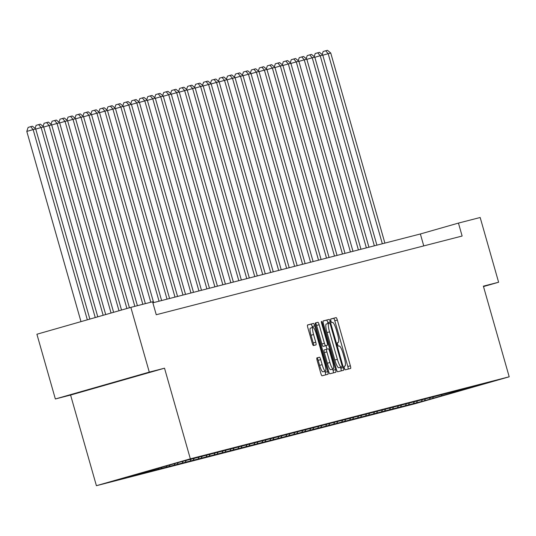 <?xml version="1.0" encoding="UTF-8"?>
<svg xmlns="http://www.w3.org/2000/svg" width="536" height="536" viewBox="0 0 536 536"><rect width="100%" height="100%" fill="white"/><g stroke="black" fill="none" stroke-linecap="round" stroke-linejoin="round"><path stroke-width="0.8" d="M344.393 368.138A1.849 0.362 74 0 0 345.251 369.827L350.584 368.453A2.64 0.516 74 0 0 350.363 365.78L337.332 320.026A2.64 0.516 74 0 0 336.106 317.614L330.772 318.987A1.849 0.362 74 0 0 330.926 320.856A1.849 0.362 74 0 0 331.784 322.545L332.474 322.37A8.455 1.655 74 0 1 336.4 330.089L337.486 333.901A8.455 1.655 74 0 1 338.203 342.444A8.455 1.655 74 0 1 338.196 342.45L337.506 342.625A1.849 0.362 74 0 0 337.66 344.494A1.849 0.362 74 0 0 338.518 346.182L339.208 346.008A8.455 1.655 74 0 1 343.134 353.727L344.219 357.539A8.455 1.655 74 0 1 344.936 366.088A8.455 1.655 74 0 1 344.929 366.088L344.239 366.269A1.849 0.362 74 0 0 344.393 368.138M90.443 389.17L130.442 377.753L90.443 389.17M316.957 357.874A2.64 0.516 74 0 0 316.95 357.874A2.64 0.516 74 0 0 317.178 360.54L320.836 373.378A2.64 0.516 74 0 0 322.062 375.79L327.978 374.269A2.64 0.516 74 0 0 327.985 374.269A2.64 0.516 74 0 0 327.757 371.595L314.726 325.841A2.64 0.516 74 0 0 313.5 323.429L307.577 324.957A2.64 0.516 74 0 0 307.798 327.623L312.22 343.127A2.64 0.516 74 0 0 313.446 345.546L315.979 344.889A2.64 0.516 74 0 0 315.758 342.223L313.567 334.531A7.069 1.387 74 0 1 312.964 327.389A7.069 1.387 74 0 1 316.247 333.841L324.829 363.964A7.069 1.387 74 0 1 325.432 371.106A7.069 1.387 74 0 1 322.143 364.654L320.716 359.629A2.64 0.516 74 0 0 319.49 357.217L316.957 357.874M164.519 368.198L149.289 372.118L130.844 307.376L36.91 334.236L55.355 398.978L70.585 395.059L96.406 485.696L190.34 458.836L164.519 368.198L70.585 395.059M483.499 286.566L498.614 282.238L483.378 286.157L509.2 376.795L190.34 458.836M498.614 282.238L480.169 217.502L458.448 223.09L420.365 233.977L152.861 302.8M130.844 307.376L152.572 301.781L156.257 314.733L462.133 236.034L458.448 223.09M336.44 369.364A2.64 0.516 74 0 0 337.667 371.776L343.583 370.255A2.64 0.516 74 0 0 343.589 370.255A2.64 0.516 74 0 0 343.362 367.582L330.33 321.828A2.64 0.516 74 0 0 329.104 319.416L323.181 320.937A2.64 0.516 74 0 0 323.402 323.61L336.44 369.364M335.784 372.259L329.861 373.786A2.64 0.516 74 0 1 328.635 371.374L315.604 325.62A2.64 0.516 74 0 1 315.376 322.947A2.64 0.516 74 0 0 315.376 322.947L317.915 322.297A2.64 0.516 74 0 1 319.141 324.709L324.427 343.261A2.64 0.516 74 0 0 325.654 345.673L327.335 345.244A2.64 0.516 74 0 0 327.107 342.571L321.607 323.255A1.849 0.362 74 0 1 321.453 321.386A1.849 0.362 74 0 1 322.31 323.074L335.563 369.592A2.64 0.516 74 0 1 335.784 372.259L335.784 372.259M96.406 485.696L415.266 403.662L509.2 376.795M128.251 476.973L423.293 401.069L480.417 384.727L182.307 461.429L128.231 476.893M137.739 473.925L137.518 474.327M142.737 472.497L142.429 473.06M145.859 471.6L145.497 472.27M150.857 470.173L150.402 471.01M153.979 469.281L153.47 470.219M158.978 467.848L158.375 468.96M162.1 466.957L161.443 468.169M167.051 465.617L166.348 466.91M170.113 464.833L169.416 466.119M175.058 463.499L174.327 464.853M178.093 462.776L177.389 464.069M183.031 461.449L182.3 462.803M186.066 460.726L185.362 462.012M191.01 459.399L190.273 460.752M194.039 458.675L193.342 459.962M198.983 457.349L198.246 458.702M202.012 456.625L201.315 457.912M206.956 455.292L206.219 456.645M209.985 454.575L209.288 455.861M214.929 453.242L214.192 454.595M217.958 452.518L217.261 453.811M222.902 451.191L222.172 452.545M225.937 450.468L225.234 451.754M230.875 449.141L230.145 450.495M233.91 448.418L233.207 449.704M238.855 447.091L238.118 448.444M241.883 446.367L241.187 447.654M246.828 445.034L246.091 446.388M249.856 444.317L249.16 445.604M254.801 442.984L254.064 444.337M257.829 442.26L257.133 443.547M262.774 440.934L262.037 442.287M265.802 440.21L265.106 441.497M270.747 438.883L270.017 440.237M273.782 438.16L273.079 439.446M278.72 436.833L277.99 438.187M281.755 436.11L281.052 437.396M286.7 434.776L285.963 436.13M289.728 434.06L289.031 435.346M294.673 432.726L293.936 434.08M297.701 432.003L297.004 433.289M302.646 430.676L301.909 432.029M305.674 429.952L304.977 431.239M310.619 428.626L309.882 429.979M313.647 427.902L312.95 429.189M318.592 426.576L317.855 427.929M321.627 425.852L320.923 427.138M326.565 424.519L325.834 425.872M329.6 423.802L328.896 425.088M334.544 422.469L333.807 423.822M337.573 421.745L336.876 423.031M342.517 420.418L341.78 421.772M345.546 419.695L344.849 420.981M350.49 418.368L349.753 419.722M353.519 417.645L352.822 418.931M358.463 416.318L357.726 417.671M361.492 415.594L360.795 416.881M366.436 414.261L365.699 415.614M369.472 413.544L368.768 414.831M374.409 412.211L373.679 413.564M377.445 411.487L376.741 412.774M382.389 410.161L381.652 411.514M385.418 409.437L384.721 410.723M390.362 408.11L389.625 409.464M393.391 407.387L392.694 408.673M398.335 406.053L397.598 407.414M401.363 405.337L400.667 406.623M406.308 404.003L405.571 405.357M409.337 403.286L408.64 404.573M414.281 401.953L413.544 403.307M417.316 401.23L416.613 402.516M422.254 399.903L421.524 401.256M425.289 399.179L424.586 400.466M430.234 397.853L429.497 399.206M433.262 397.129L432.565 398.416M441.751 394.945L441.255 396.178M149.289 372.118L55.355 398.978M423.762 245.91L420.365 233.977M348.139 369.083A2.64 0.516 74 0 0 347.824 366.51L334.792 320.756A2.64 0.516 74 0 0 333.566 318.344L330.692 319.081M328.065 323.523L327.791 322.551A2.64 0.516 74 0 0 326.565 320.139L323.087 321.037M341.144 370.885A2.64 0.516 74 0 0 340.822 368.306L340.528 367.267M339.482 367.562L342.022 366.838A1.849 0.362 74 0 0 341.861 364.969L330.424 324.803A1.849 0.362 74 0 0 329.566 323.114L328.836 323.302A8.455 1.655 74 0 0 328.829 323.309A8.455 1.655 74 0 0 329.546 331.851L337.372 359.301A8.455 1.655 74 0 0 341.291 367.026L338.752 367.75L341.291 367.026M326.29 324.032L328.829 323.309L326.297 324.032A8.455 1.655 74 0 0 326.29 324.032A8.455 1.655 74 0 0 327.014 332.575L329.546 331.851M338.752 367.75A8.455 1.655 74 0 1 334.833 360.031L327.014 332.575M315.282 323.041L317.915 322.297M324.803 345.968A2.64 0.516 74 0 1 324.796 345.968L323.114 346.403A2.64 0.516 74 0 1 321.888 343.991L316.602 325.432A2.64 0.516 74 0 0 315.376 323.02M325.989 345.626L326.994 349.15M332.682 369.116L333.024 370.316L335.563 369.592M329.908 362.517A7.069 1.387 74 0 0 333.198 368.969A7.069 1.387 74 0 0 332.595 361.827L329.573 351.214A2.64 0.516 74 0 0 328.347 348.802L326.665 349.238A2.64 0.516 74 0 0 326.886 351.904L329.908 362.517L327.375 363.247A7.069 1.387 74 0 0 330.658 369.699L333.198 368.969M324.126 349.961L326.665 349.238L324.126 349.961A2.64 0.516 74 0 0 324.347 352.634L326.886 351.904M327.375 363.247L324.347 352.634M333.338 372.888A2.64 0.516 74 0 0 333.024 370.316M325.432 371.106L322.893 371.83A7.069 1.387 74 0 1 319.603 365.378L318.176 360.36A2.64 0.516 74 0 0 316.95 357.948L316.863 357.968M312.964 327.389L310.424 328.112A7.069 1.387 74 0 0 311.027 335.255L313.567 334.531M313.533 345.519A2.64 0.516 74 0 0 313.218 342.946L311.027 335.255M312.461 327.53L312.187 326.571A2.64 0.516 74 0 0 310.96 324.159L307.483 325.05M325.54 374.899A2.64 0.516 74 0 0 325.218 372.326L324.916 371.254M382.336 243.766L328.186 53.687L330.745 53.031L384.888 243.103M322.149 54.558L323.168 51.489L325.707 50.766L328.186 53.687L322.813 55.221M325.707 50.766L327.496 50.304L330.745 53.031M374.363 245.816L320.213 55.737L322.773 55.081L376.915 245.16M314.176 56.615L315.195 53.54L317.734 52.816L320.213 55.737L314.84 57.272M317.734 52.816L319.523 52.354L322.773 55.081M366.383 247.867L312.24 57.788L314.793 57.131L368.942 247.21M306.203 58.665L307.222 55.597L309.761 54.866L312.24 57.788L306.86 59.328M309.761 54.866L311.55 54.411L314.793 57.131M358.41 249.917L304.267 59.838L306.82 59.181L360.969 249.26M298.23 60.715L299.249 57.647L301.788 56.917L304.267 59.838L298.887 61.379M301.788 56.917L303.577 56.461L306.82 59.181M350.437 251.967L296.294 61.895L298.847 61.231L352.996 251.31M290.257 62.766L291.276 59.697L293.815 58.973L296.294 61.895L290.914 63.429M293.815 58.973L295.604 58.511L298.847 61.231M342.464 254.024L288.321 63.945L290.874 63.288L345.017 253.361M282.284 64.823L283.303 61.747L285.835 61.024L288.321 63.945L282.941 65.479M285.835 61.024L287.624 60.561L290.874 63.288M334.491 256.074L280.341 65.995L282.901 65.338L337.044 255.417M274.311 66.873L275.323 63.797L277.862 63.074L280.341 65.995L274.968 67.529M277.862 63.074L279.651 62.612L282.901 65.338M326.518 258.124L272.368 68.045L274.928 67.389L329.07 257.468M266.332 68.923L267.35 65.854L269.889 65.124L272.368 68.045L266.995 69.586M269.889 65.124L271.678 64.668L274.928 67.389M318.538 260.174L264.395 70.095L266.955 69.439L321.098 259.518M258.359 70.973L259.377 67.904L261.916 67.174L264.395 70.095L259.015 71.636M261.916 67.174L263.705 66.719L266.955 69.439M310.565 262.225L256.422 72.152L258.975 71.489L313.125 261.568M250.386 73.023L251.404 69.955L253.943 69.231L256.422 72.152L251.042 73.687M253.943 69.231L255.732 68.769L258.975 71.489M302.592 264.281L248.449 74.203L251.002 73.546L305.151 263.618M242.413 75.08L243.431 72.005L245.97 71.281L248.449 74.203L243.069 75.737M245.97 71.281L247.759 70.819L251.002 73.546M294.619 266.332L240.476 76.253L243.029 75.596L297.172 265.675M234.44 77.13L235.458 74.055L237.991 73.332L240.476 76.253L235.096 77.787M237.991 73.332L239.78 72.869L243.029 75.596M286.646 268.382L232.497 78.303L235.056 77.646L289.199 267.725M226.467 79.181L227.478 76.112L230.018 75.382L232.497 78.303L227.123 79.844M230.018 75.382L231.807 74.926L235.056 77.646M278.673 270.432L224.524 80.353L227.083 79.697L281.226 269.776M218.487 81.231L219.505 78.162L222.045 77.432L224.524 80.353L219.15 81.894M222.045 77.432L223.834 76.976L227.083 79.697M270.693 272.482L216.551 82.41L219.11 81.747L273.253 271.826M210.514 83.281L211.532 80.212L214.072 79.489L216.551 82.41L211.171 83.944M214.072 79.489L215.861 79.027L219.11 81.747M262.72 274.539L208.578 84.46L211.13 83.804L265.28 273.883M202.541 85.338L203.559 82.263L206.099 81.539L208.578 84.46L203.198 85.995M206.099 81.539L207.888 81.077L211.13 83.804M254.747 276.589L200.605 86.51L203.157 85.854L257.307 275.933M194.568 87.388L195.586 84.313L198.126 83.589L200.605 86.51L195.225 88.051M198.126 83.589L199.915 83.127L203.157 85.854M246.774 278.64L192.632 88.561L195.184 87.904L249.327 277.983M186.595 89.438L187.613 86.37L190.146 85.639L192.632 88.561L187.252 90.102M190.146 85.639L191.935 85.184L195.184 87.904M238.801 280.69L184.652 90.611L187.211 89.954L241.354 280.033M178.622 91.489L179.634 88.42L182.173 87.69L184.652 90.611L179.279 92.152M182.173 87.69L183.962 87.234L187.211 89.954M230.828 282.74L176.679 92.668L179.238 92.004L233.381 282.083M170.642 93.539L171.661 90.47L174.2 89.746L176.679 92.668L171.306 94.202M174.2 89.746L175.989 89.284L179.238 92.004M222.849 284.797L168.706 94.718L171.265 94.061L225.408 284.14M162.669 95.596L163.688 92.52L166.227 91.797L168.706 94.718L163.326 96.252M166.227 91.797L168.016 91.334L171.265 94.061M214.876 286.847L160.733 96.768L163.286 96.111L217.435 286.19M154.696 97.646L155.715 94.571L158.254 93.847L160.733 96.768L155.353 98.309M158.254 93.847L160.043 93.385L163.286 96.111M206.903 288.897L152.76 98.818L155.313 98.162L209.462 288.241M146.723 99.696L147.742 96.627L150.281 95.897L152.76 98.818L147.38 100.359M150.281 95.897L152.07 95.442L155.313 98.162M198.93 290.947L144.787 100.869L147.34 100.212L201.482 290.291M138.75 101.746L139.769 98.678L142.301 97.954L144.787 100.869L139.407 102.41M142.301 97.954L144.097 97.492L147.34 100.212M190.957 292.998L136.807 102.925L139.367 102.262L193.509 292.341M130.777 103.796L131.789 100.728L134.328 100.004L136.807 102.925L131.434 104.46M134.328 100.004L136.117 99.542L139.367 102.262M182.984 295.055L128.834 104.976L131.394 104.319L185.536 294.398M122.798 105.853L123.816 102.778L126.355 102.054L128.834 104.976L123.461 106.51M126.355 102.054L128.144 101.592L131.394 104.319M175.004 297.105L120.861 107.026L123.421 106.369L177.563 296.448M114.825 107.904L115.843 104.828L118.382 104.105L120.861 107.026L115.488 108.567M118.382 104.105L120.171 103.642L123.421 106.369M167.031 299.155L112.888 109.076L115.441 108.419L169.59 298.498M106.852 109.954L107.87 106.885L110.409 106.155L112.888 109.076L107.508 110.617M110.409 106.155L112.198 105.699L115.441 108.419M159.058 301.205L104.915 111.126L107.468 110.47L161.617 300.549M98.879 112.004L99.897 108.935L102.436 108.212L104.915 111.126L99.535 112.667M102.436 108.212L104.225 107.749L107.468 110.47M150.797 302.244L96.942 113.183L99.495 112.526L153.638 302.599M90.906 114.054L91.924 110.986L94.463 110.262L96.942 113.183L91.562 114.717M94.463 110.262L96.252 109.8L99.495 112.526M142.824 304.294L88.963 115.233L91.522 114.577L145.377 303.637M82.933 116.111L83.944 113.036L86.484 112.312L88.963 115.233L83.589 116.768M86.484 112.312L88.273 111.85L91.522 114.577M134.844 306.344L80.99 117.284L83.549 116.627L137.404 305.688M74.953 118.161L75.971 115.093L78.511 114.362L80.99 117.284L75.616 118.825M78.511 114.362L80.299 113.9L83.549 116.627M126.905 308.502L73.017 119.334L75.576 118.677L129.437 307.778M66.98 120.211L67.998 117.143L70.538 116.413L73.017 119.334L67.643 120.875M70.538 116.413L72.327 115.957L75.576 118.677M118.992 310.766L65.044 121.384L67.596 120.727L121.525 310.036M59.007 122.262L60.025 119.193L62.565 118.469L65.044 121.384L59.663 122.925M62.565 118.469L64.353 118.007L67.596 120.727M111.073 313.024L57.071 123.441L59.623 122.784L113.612 312.3M51.034 124.312L52.052 121.243L54.592 120.52L57.071 123.441L51.691 124.975M54.592 120.52L56.381 120.057L59.623 122.784M103.16 315.289L49.098 125.491L51.65 124.834L105.699 314.565M43.061 126.369L44.079 123.293L46.619 122.57L49.098 125.491L43.718 127.025M46.619 122.57L48.408 122.108L51.65 124.834M95.247 317.553L41.118 127.541L43.677 126.885L97.787 316.83M35.088 128.419L36.1 125.35L38.639 124.62L41.118 127.541L35.745 129.082M38.639 124.62L40.428 124.158L43.677 126.885M87.335 319.818L33.145 129.591L35.704 128.935L89.867 319.094M26.8 131.407L28.127 127.401L30.666 126.67L33.145 129.591L26.8 131.407L80.99 321.634M30.666 126.67L32.455 126.215L35.704 128.935M338.203 342.444L337.459 342.658L338.196 342.45M333.566 318.344L336.106 317.614M334.792 320.756L337.332 320.026M347.824 366.51L350.363 365.78M326.565 320.139L329.104 319.416M327.791 322.551L330.33 321.828M340.822 368.306L343.362 367.582M334.833 360.031L337.372 359.301M316.602 325.432L319.141 324.709M321.888 343.991L324.427 343.261M323.114 346.403L325.654 345.673M324.796 345.968L327.335 345.244L324.796 345.968M321.613 323.275L322.31 323.074M316.95 357.948L319.49 357.217M318.176 360.36L320.716 359.629M319.603 365.378L322.143 364.654M313.218 342.946L315.758 342.223M310.96 324.159L313.5 323.429M312.187 326.571L314.726 325.841M325.218 372.326L327.757 371.595"/></g></svg>
